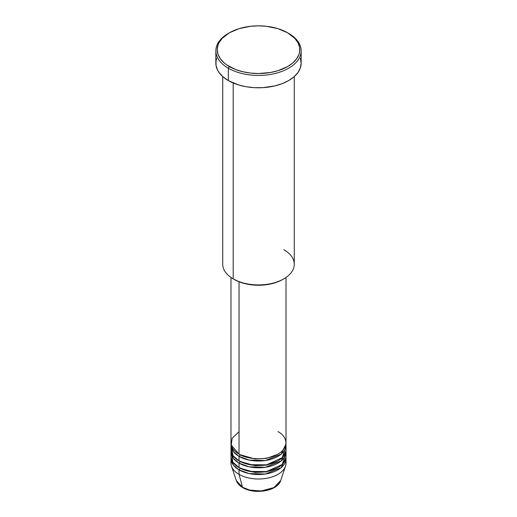 <?xml version="1.0" encoding="UTF-8"?>
<svg xmlns="http://www.w3.org/2000/svg" width="517" height="517" viewBox="0 0 517 517"><rect width="100%" height="100%" fill="white"/><g stroke="black" fill="none" stroke-linecap="round" stroke-linejoin="round"><path stroke-width="0.78" d="M285.746 460.873A27.517 15.891 180 0 1 285.52 466.134L280.718 480.493L273.842 487.621L261.163 490.995L249.692 490.051L242.499 487.26A1.377 0.795 120 0 0 242.751 487.615A1.377 0.795 -60 0 1 242.499 487.26A22.632 13.067 0 0 0 265.131 490.51A22.632 13.067 0 0 0 280.718 480.493C277.836 491.027 254.487 494.931 242.751 487.615C239.442 485.709 237.29 483.33 236.282 480.493A22.632 13.067 0 0 0 242.499 487.26L239.041 474.36L242.499 487.26L236.282 480.493L231.48 466.134A27.517 15.891 180 0 1 231.254 460.873M239.041 431.663L232.172 438.274L231.254 445.15L239.041 454.133A27.517 15.891 0 0 0 269.034 457.577A27.517 15.891 0 0 0 286.017 442.901L286.017 277.467M286.017 445.15A27.517 15.891 180 0 0 285.953 444.025L281.19 454.139L265.428 460.524L249.129 460.085L239.041 456.382A1.377 0.795 120 0 0 240.011 454.695L239.539 454.417L240.011 454.695A1.377 0.795 -60 0 1 239.041 456.382L233.348 451.599L231.047 444.025A27.517 15.891 180 0 0 230.983 445.15L230.983 449.641A27.517 15.891 0 0 0 239.041 460.873A27.517 15.891 0 0 0 269.034 464.318A27.517 15.891 0 0 0 286.017 449.641L286.017 445.15A27.517 15.891 180 0 1 269.034 459.826A27.517 15.891 180 0 1 239.041 456.382L239.041 460.873L239.041 456.382A27.517 15.891 180 0 1 230.983 445.15M231.254 447.392L233.051 455.69L239.041 460.873L249.537 464.66L266.513 464.841L282.153 457.765L285.746 447.392M286.017 451.89A27.517 15.891 180 0 0 285.953 450.766L281.19 460.88L265.428 467.265L249.129 466.825L239.041 463.122A1.377 0.795 120 0 0 240.011 461.435A1.377 0.795 -60 0 1 240.011 461.435L239.539 461.158L240.011 461.435A1.377 0.795 -60 0 1 239.041 463.122L233.348 458.34L231.047 450.766A27.517 15.891 180 0 0 230.983 451.89L230.983 456.382A27.517 15.891 0 0 0 239.041 467.614A27.517 15.891 0 0 0 269.034 471.058A27.517 15.891 0 0 0 286.017 456.382L286.017 451.89A27.517 15.891 180 0 1 269.034 466.567A27.517 15.891 180 0 1 239.041 463.122L239.041 467.614L239.041 463.122A27.517 15.891 180 0 1 230.983 451.89M231.61 453.008L232.773 462.024L239.041 467.614L249.537 471.401L266.513 471.582L282.153 464.505L285.746 454.133M240.011 468.15A1.377 0.795 -60 0 1 240.011 468.176L239.539 467.898L240.011 468.176A1.377 0.795 -60 0 1 239.041 469.863L233.348 465.08L231.047 457.506A27.517 15.891 180 0 0 230.983 458.631L230.983 463.122A27.517 15.891 0 0 0 239.041 474.36A27.517 15.891 0 0 0 269.034 477.798A27.517 15.891 0 0 0 286.017 463.122L286.017 458.631A27.517 15.891 180 0 1 269.034 473.307A27.517 15.891 180 0 1 239.041 469.863L239.041 474.36L239.041 469.863A27.517 15.891 180 0 1 230.983 458.631M283.794 249.659A35.776 20.654 180 0 1 283.794 278.87A35.776 20.654 180 0 1 233.206 278.87L234.175 279.432A34.4 19.859 0 0 0 282.825 279.432L277.61 281.901L271.664 283.736L265.208 284.867L258.5 285.248L251.792 284.867L245.336 283.736L239.39 281.901L233.206 278.87A35.776 20.654 0 0 0 272.188 283.348A35.776 20.654 0 0 0 294.276 264.265L294.276 76.574M229.309 32.829L228.34 33.392A42.652 24.629 0 0 0 228.34 68.218L229.309 66.531A41.276 23.834 180 0 1 229.309 32.829A41.276 23.834 180 0 1 287.691 32.829L277.959 28.661L266.552 26.309L258.5 25.85L250.448 26.309L239.041 28.661L229.309 32.829L222.097 38.445L219.001 42.762L218.012 45.031L217.224 49.684L218.012 54.33L220.365 58.802L224.178 62.925L226.588 64.799L235.565 69.498L242.706 71.701L250.448 73.059L258.5 73.517L270.481 72.49L277.959 70.7L287.691 66.531L292.822 62.925L296.635 58.802L298.988 54.33L299.582 52.017L299.582 47.344L297.999 42.762L294.903 38.445L287.691 32.829A41.276 23.834 180 0 1 287.691 66.531A41.276 23.834 180 0 1 229.309 66.531L228.34 68.218A42.652 24.629 0 0 0 288.66 68.218A42.652 24.629 0 0 0 288.66 33.392L288.66 33.392A42.652 24.629 180 0 1 301.152 50.808A42.652 24.629 180 0 1 274.824 73.556A42.652 24.629 180 0 1 228.34 68.218L228.34 80.581A42.652 24.629 0 0 0 274.824 85.919A42.652 24.629 0 0 0 301.152 63.164L300.338 67.966L297.908 72.587L293.966 76.846L288.66 80.581L282.198 83.638L274.824 85.919L262.681 87.67L254.319 87.67L246.118 86.733L238.395 84.885L228.34 80.581L228.34 68.218A42.652 24.629 180 0 1 215.847 50.808A42.652 24.629 180 0 1 228.831 33.114M239.041 281.765L239.041 454.133L239.041 281.765M233.206 82.991L233.206 278.87L233.206 82.991M285.52 466.134A27.517 15.891 180 0 1 266.565 478.315A27.517 15.891 180 0 1 239.041 474.36A27.517 15.891 180 0 1 231.48 466.134M240.011 468.176L255.075 472.467L266.572 471.859L277.461 467.898L266.572 471.859L255.075 472.467L240.011 468.176A1.377 0.795 120 0 1 239.041 469.863L249.129 473.566L265.428 474.005L281.19 467.62L285.953 457.506A27.517 15.891 180 0 1 286.017 458.631M250.351 490.213L258.5 491.15L266.649 490.213M215.847 50.808L215.847 63.164A42.652 24.629 0 0 0 228.34 80.581L223.034 76.846L219.092 72.587L217.683 70.312L216.048 65.575L216.048 60.748L216.662 58.356M300.338 58.356L301.152 63.164L301.152 50.808M222.724 76.574L222.724 264.265A35.776 20.654 0 0 0 233.206 278.87L233.206 278.87M230.983 277.467L230.983 442.901A27.517 15.891 0 0 0 239.041 454.133C243.953 457.875 263.289 462.295 277.959 454.133C292.099 445.667 284.434 434.5 277.959 431.663M240.011 461.435L255.075 465.727L266.572 465.119L277.461 461.158L266.572 465.119L255.075 465.727L240.011 461.435M240.011 454.695L255.075 458.986L266.572 458.379L277.461 454.417L266.572 458.379L255.075 458.986L240.011 454.695M283.794 278.87L282.825 279.432M288.66 33.392L287.691 32.829M284.621 456.892L284.292 455.18"/></g></svg>
